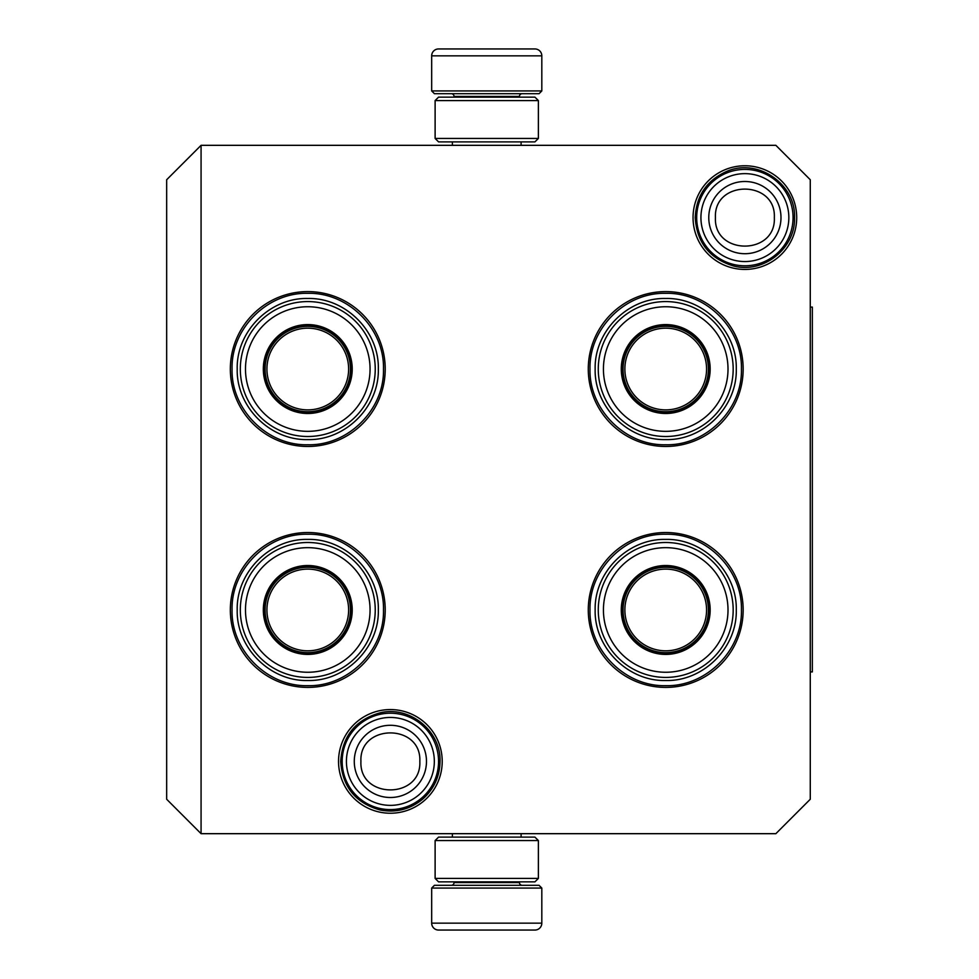 <?xml version="1.0" encoding="UTF-8"?>
<svg xmlns="http://www.w3.org/2000/svg" width="979" height="979" viewBox="0 0 979 979"><rect width="100%" height="100%" fill="white"/><g stroke="black" fill="none" stroke-linecap="round" stroke-linejoin="round"><path stroke-width="1.47" d="M775.857 833.68L201.074 833.68L166.663 799.256L166.663 179.744L201.074 145.32L775.857 145.32L810.269 179.744L810.269 799.256L775.857 833.68M201.074 145.32L201.074 833.68M744.884 165.769A51.838 51.838 0 0 1 796.71 217.595A51.838 51.838 0 0 1 744.884 269.433A51.838 51.838 0 0 1 693.046 217.595A51.838 51.838 0 0 1 744.884 165.769M390.376 709.567A51.838 51.838 0 0 1 442.214 761.405A51.838 51.838 0 0 1 390.376 813.231A51.838 51.838 0 0 1 338.538 761.405A51.838 51.838 0 0 1 390.376 709.567M665.72 291.595A77.439 77.439 0 0 1 743.159 369.034A77.439 77.439 0 0 1 665.72 446.473A77.439 77.439 0 0 1 588.281 369.034A77.439 77.439 0 0 1 665.72 291.595M307.773 291.595A77.439 77.439 0 0 1 385.212 369.034A77.439 77.439 0 0 1 307.773 446.473A77.439 77.439 0 0 1 230.334 369.034A77.439 77.439 0 0 1 307.773 291.595M665.72 532.527A77.439 77.439 0 0 1 743.159 609.966A77.439 77.439 0 0 1 665.72 687.405A77.439 77.439 0 0 1 588.281 609.966A77.439 77.439 0 0 1 665.72 532.527M307.773 532.527A77.439 77.439 0 0 1 385.212 609.966A77.439 77.439 0 0 1 307.773 687.405A77.439 77.439 0 0 1 230.334 609.966A77.439 77.439 0 0 1 307.773 532.527M665.72 685.679C625.263 686.72 588.966 650.423 589.994 609.966C588.966 569.497 625.263 533.2 665.72 534.24C706.177 533.2 742.474 569.497 741.433 609.966C742.474 650.423 706.177 686.72 665.72 685.679M307.773 444.76C267.316 445.8 231.02 409.503 232.06 369.034C231.02 328.577 267.316 292.28 307.773 293.321C348.23 292.28 384.527 328.577 383.487 369.034C384.527 409.503 348.23 445.8 307.773 444.76M307.773 534.24C348.23 533.2 384.527 569.497 383.487 609.966C384.527 650.423 348.23 686.72 307.773 685.679C267.316 686.72 231.02 650.423 232.06 609.966C231.02 569.497 267.316 533.2 307.773 534.24M665.72 444.76C625.263 445.8 588.966 409.503 589.994 369.034C588.966 328.577 625.263 292.28 665.72 293.321C706.177 292.28 742.474 328.577 741.433 369.034C742.474 409.503 706.177 445.8 665.72 444.76M793.063 217.595A48.179 48.179 0 0 1 744.884 265.786A48.179 48.179 0 0 1 696.693 217.595A48.179 48.179 0 0 1 744.884 169.416A48.179 48.179 0 0 1 793.063 217.595M788.841 217.595A43.957 43.957 0 0 1 744.884 261.552A43.957 43.957 0 0 1 700.927 217.595A43.957 43.957 0 0 1 744.884 173.638A43.957 43.957 0 0 1 788.841 217.595M438.555 761.405A48.179 48.179 0 0 1 390.376 809.584A48.179 48.179 0 0 1 342.185 761.405A48.179 48.179 0 0 1 390.376 713.214A48.179 48.179 0 0 1 438.555 761.405M434.333 761.405A43.957 43.957 0 0 1 390.376 805.362A43.957 43.957 0 0 1 346.419 761.405A43.957 43.957 0 0 1 390.376 717.448A43.957 43.957 0 0 1 434.333 761.405M541.815 90.937L431.678 90.937L434.431 93.69L539.062 93.69L541.815 90.937L541.815 55.84A6.877 6.877 -137.2 0 0 534.926 48.95L516.055 48.95M452.396 145.32L452.396 141.882M521.097 145.32L521.097 141.882M519.445 97.141L519.445 96.444L454.048 96.444L454.048 97.141M451.295 93.69A2.753 2.753 137.9 0 1 454.048 96.444M522.199 93.69A2.753 2.753 -137.9 0 0 519.445 96.444M431.678 90.937L431.678 55.84L541.815 55.84M457.438 48.95L438.555 48.95A6.877 6.877 137.2 0 0 431.678 55.84M513.51 48.95L510.842 48.95M462.651 48.95L459.983 48.95M438.555 48.95L534.926 48.95M431.678 888.063L541.815 888.063L539.062 885.31L434.431 885.31L431.678 888.063L431.678 923.16A6.877 6.877 42.8 0 0 438.555 930.05L462.651 930.05M521.097 833.68L521.097 837.118M452.396 833.68L452.396 837.118M454.048 881.859L454.048 882.556L519.445 882.556L519.445 881.859M522.199 885.31A2.753 2.753 -42.1 0 1 519.445 882.556M451.295 885.31A2.753 2.753 42.1 0 0 454.048 882.556M541.815 888.063L541.815 923.16L431.678 923.16M516.055 930.05L534.926 930.05A6.877 6.877 -42.8 0 0 541.815 923.16M510.842 930.05L513.51 930.05M534.926 930.05L438.555 930.05M438.555 97.141L534.926 97.141M438.555 141.882L534.926 141.882L538.377 138.443L435.117 138.443L435.117 100.58L538.377 100.58L534.926 97.129M435.117 138.443L438.568 141.882M538.377 138.443L538.377 100.58M438.568 97.129L435.117 100.58M534.926 881.859L438.555 881.859M438.568 837.118L435.117 840.557L538.377 840.557L538.377 878.42L435.117 878.42L438.568 881.871M538.377 840.557L534.926 837.118L438.555 837.118M435.117 840.557L435.117 878.42M534.926 881.871L538.377 878.42M307.773 412.746A43.712 43.712 0 0 1 264.061 369.034A43.712 43.712 0 0 1 307.773 325.322A43.712 43.712 0 0 1 351.485 369.034A43.712 43.712 0 0 1 307.773 412.746M307.773 413.481A44.447 44.447 0 0 0 352.22 369.034A44.447 44.447 0 0 0 307.773 324.587A44.447 44.447 0 0 0 263.327 369.034A44.447 44.447 0 0 0 307.773 413.481M307.773 306.745A62.289 62.289 0 0 0 245.484 369.034A62.289 62.289 0 0 0 307.773 431.335A62.289 62.289 0 0 0 370.062 369.034A62.289 62.289 0 0 0 307.773 306.745M307.773 436.499A67.453 67.453 0 0 0 375.238 369.034A67.453 67.453 0 0 0 307.773 301.581A67.453 67.453 0 0 0 240.32 369.034A67.453 67.453 0 0 0 307.773 436.499M237.212 369.034C236.245 331.33 270.069 297.518 307.773 298.485C345.477 297.518 379.301 331.33 378.335 369.034C379.301 406.738 345.477 440.562 307.773 439.595C270.069 440.562 236.245 406.738 237.212 369.034M266.924 369.034A40.849 40.849 0 0 1 307.773 328.185A40.849 40.849 0 0 1 348.622 369.034A40.849 40.849 0 0 1 307.773 409.883A40.849 40.849 0 0 1 266.924 369.034M265.101 369.034A42.684 42.684 0 0 1 307.773 326.362A42.684 42.684 0 0 1 350.458 369.034A42.684 42.684 0 0 1 307.773 411.718A42.684 42.684 0 0 1 265.101 369.034M307.773 653.678A43.712 43.712 0 0 1 264.061 609.966A43.712 43.712 0 0 1 307.773 566.254A43.712 43.712 0 0 1 351.485 609.966A43.712 43.712 0 0 1 307.773 653.678M307.773 654.413A44.447 44.447 0 0 0 352.22 609.966A44.447 44.447 0 0 0 307.773 565.519A44.447 44.447 0 0 0 263.327 609.966A44.447 44.447 0 0 0 307.773 654.413M307.773 547.665A62.289 62.289 0 0 0 245.484 609.966A62.289 62.289 0 0 0 307.773 672.255A62.289 62.289 0 0 0 370.062 609.966A62.289 62.289 0 0 0 307.773 547.665M307.773 677.419A67.453 67.453 0 0 0 375.238 609.966A67.453 67.453 0 0 0 307.773 542.501A67.453 67.453 0 0 0 240.32 609.966A67.453 67.453 0 0 0 307.773 677.419M237.212 609.966C236.245 572.262 270.069 538.438 307.773 539.405C345.477 538.438 379.301 572.262 378.335 609.966C379.301 647.67 345.477 681.482 307.773 680.515C270.069 681.482 236.245 647.67 237.212 609.966M266.924 609.966A40.849 40.849 0 0 1 307.773 569.117A40.849 40.849 0 0 1 348.622 609.966A40.849 40.849 0 0 1 307.773 650.815A40.849 40.849 0 0 1 266.924 609.966M265.101 609.966A42.684 42.684 0 0 1 307.773 567.282A42.684 42.684 0 0 1 350.458 609.966A42.684 42.684 0 0 1 307.773 652.638A42.684 42.684 0 0 1 265.101 609.966M665.72 412.746A43.712 43.712 0 0 1 622.008 369.034A43.712 43.712 0 0 1 665.72 325.322A43.712 43.712 0 0 1 709.432 369.034A43.712 43.712 0 0 1 665.72 412.746M665.72 413.481A44.447 44.447 0 0 0 710.167 369.034A44.447 44.447 0 0 0 665.72 324.587A44.447 44.447 0 0 0 621.273 369.034A44.447 44.447 0 0 0 665.72 413.481M665.72 306.745A62.289 62.289 0 0 0 603.431 369.034A62.289 62.289 0 0 0 665.72 431.335A62.289 62.289 0 0 0 728.009 369.034A62.289 62.289 0 0 0 665.72 306.745M665.72 436.499A67.453 67.453 0 0 0 733.173 369.034A67.453 67.453 0 0 0 665.72 301.581A67.453 67.453 0 0 0 598.267 369.034A67.453 67.453 0 0 0 665.72 436.499M595.159 369.034C594.192 331.33 628.016 297.518 665.72 298.485C703.424 297.518 737.248 331.33 736.281 369.034C737.248 406.738 703.424 440.562 665.72 439.595C628.016 440.562 594.192 406.738 595.159 369.034M624.871 369.034A40.849 40.849 0 0 1 665.72 328.185A40.849 40.849 0 0 1 706.569 369.034A40.849 40.849 0 0 1 665.72 409.883A40.849 40.849 0 0 1 624.871 369.034M623.048 369.034A42.684 42.684 0 0 1 665.72 326.362A42.684 42.684 0 0 1 708.404 369.034A42.684 42.684 0 0 1 665.72 411.718A42.684 42.684 0 0 1 623.048 369.034M665.72 653.678A43.712 43.712 0 0 1 622.008 609.966A43.712 43.712 0 0 1 665.72 566.254A43.712 43.712 0 0 1 709.432 609.966A43.712 43.712 0 0 1 665.72 653.678M665.72 654.413A44.447 44.447 0 0 0 710.167 609.966A44.447 44.447 0 0 0 665.72 565.519A44.447 44.447 0 0 0 621.273 609.966A44.447 44.447 0 0 0 665.72 654.413M665.72 547.665A62.289 62.289 0 0 0 603.431 609.966A62.289 62.289 0 0 0 665.72 672.255A62.289 62.289 0 0 0 728.009 609.966A62.289 62.289 0 0 0 665.72 547.665M665.72 677.419A67.453 67.453 0 0 0 733.173 609.966A67.453 67.453 0 0 0 665.72 542.501A67.453 67.453 0 0 0 598.267 609.966A67.453 67.453 0 0 0 665.72 677.419M595.159 609.966C594.192 572.262 628.016 538.438 665.72 539.405C703.424 538.438 737.248 572.262 736.281 609.966C737.248 647.67 703.424 681.482 665.72 680.515C628.016 681.482 594.192 647.67 595.159 609.966M624.871 609.966A40.849 40.849 0 0 1 665.72 569.117A40.849 40.849 0 0 1 706.569 609.966A40.849 40.849 0 0 1 665.72 650.815A40.849 40.849 0 0 1 624.871 609.966M623.048 609.966A42.684 42.684 0 0 1 665.72 567.282A42.684 42.684 0 0 1 708.404 609.966A42.684 42.684 0 0 1 665.72 652.638A42.684 42.684 0 0 1 623.048 609.966M810.269 307.088L812.337 307.088L812.337 671.912L810.269 671.912M708.772 217.595A36.101 36.101 0 0 0 744.884 253.708A36.101 36.101 0 0 0 780.985 217.595A36.101 36.101 180 0 0 744.884 181.494A36.101 36.101 180 0 0 708.772 217.595M715.429 217.595C713.581 255.592 776.176 255.592 774.34 217.595C776.176 179.61 713.581 179.61 715.429 217.595M354.276 761.405A36.101 36.101 0 0 0 390.376 797.506A36.101 36.101 0 0 0 426.477 761.405A36.101 36.101 180 0 0 390.376 725.292A36.101 36.101 180 0 0 354.276 761.405M360.921 761.405C359.085 799.39 421.668 799.39 419.832 761.405C421.668 723.408 359.085 723.408 360.921 761.405M340.716 761.405C342.442 735.853 355.646 719.651 380.305 712.773C409.809 705.614 441.064 731.056 440.036 761.405C439.755 776.531 433.942 789.123 422.634 799.17C410.201 809.315 396.091 812.937 380.305 810.037C355.646 803.159 342.442 786.945 340.716 761.405M695.212 217.595C696.302 195.47 707.009 179.977 727.324 171.141C758.113 158.084 795.878 184.199 794.544 217.595C795.633 248.544 763.118 274.169 733.283 265.896C709.494 258.542 696.803 242.449 695.212 217.595"/></g></svg>
